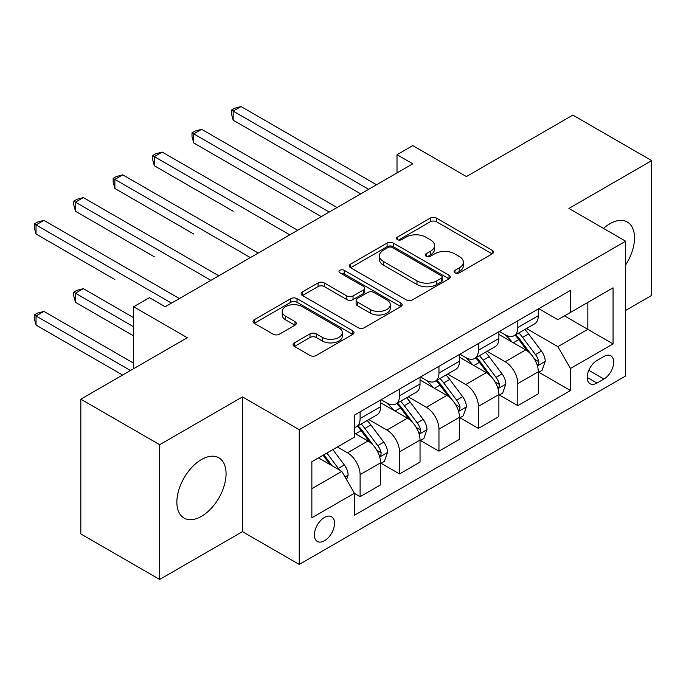 <?xml version="1.0" encoding="UTF-8"?>
<svg xmlns="http://www.w3.org/2000/svg" width="686" height="686" viewBox="0 0 686 686"><rect width="100%" height="100%" fill="white"/><g stroke="black" fill="none" stroke-linecap="round" stroke-linejoin="round"><path stroke-width="1.03" d="M454.981 272.856A3.061 1.766 0 0 0 459.311 272.856L492.205 253.863A4.382 2.53 0 0 0 493.491 252.079A4.382 2.53 0 0 0 492.205 250.287L436.476 218.114A4.382 2.53 0 0 0 430.285 218.114L397.391 237.107A3.061 1.766 0 0 0 396.499 238.359A3.061 1.766 0 0 0 397.391 239.611A3.061 1.766 0 0 0 401.73 239.611L405.983 237.15A14.012 8.086 0 0 1 425.8 237.15L430.439 239.834A14.012 8.086 0 0 1 434.547 245.554A14.012 8.086 0 0 1 430.439 251.273L426.186 253.726A3.061 1.766 0 0 0 425.286 254.978A3.061 1.766 0 0 0 426.186 256.23A3.061 1.766 0 0 0 430.516 256.23L434.778 253.777A14.012 8.086 0 0 1 454.586 253.777L459.234 256.453A14.012 8.086 0 0 1 463.342 262.172A14.012 8.086 0 0 1 459.234 267.892L454.981 270.353A3.061 1.766 0 0 0 454.081 271.605A3.061 1.766 0 0 0 454.981 272.856L454.981 270.353M201.461 516.352A34.789 20.091 120 0 0 224.193 485.697A34.789 20.091 120 0 0 218.86 457.819A34.789 20.091 120 0 0 201.461 459.543A34.789 20.091 120 0 0 178.737 490.198A34.789 20.091 120 0 0 184.071 518.076A34.789 20.091 120 0 0 201.461 516.352M625.683 264.83A34.789 20.091 120 0 0 627.304 222.007A34.789 20.091 120 0 0 609.905 223.73A34.789 20.091 120 0 0 603.5 228.404M324.469 540.757A14.277 8.241 120 0 0 333.79 528.177A14.277 8.241 120 0 0 331.604 516.738A14.277 8.241 120 0 0 324.469 517.45A14.277 8.241 120 0 0 315.148 530.029A14.277 8.241 120 0 0 317.335 541.46A14.277 8.241 120 0 0 324.469 540.757M294.38 342.871A4.382 2.53 0 0 0 293.094 344.664A4.382 2.53 0 0 0 294.38 346.447L310.012 355.477A4.382 2.53 0 0 0 316.203 355.477L352.733 334.382A4.382 2.53 0 0 0 354.019 332.599A4.382 2.53 0 0 0 352.733 330.806L297.012 298.633A4.382 2.53 0 0 0 290.821 298.633L254.283 319.727A4.382 2.53 0 0 0 253.005 321.52A4.382 2.53 0 0 0 254.283 323.303L273.174 334.202A4.382 2.53 0 0 0 279.365 334.202L294.997 325.181A4.382 2.53 0 0 0 296.283 323.389A4.382 2.53 0 0 0 294.997 321.605L285.633 316.195A11.713 6.766 0 0 1 282.203 311.418A11.713 6.766 0 0 1 289.432 305.167A11.713 6.766 0 0 1 302.192 306.633L338.884 327.814A11.713 6.766 0 0 1 342.314 332.599A11.713 6.766 0 0 1 335.085 338.841A11.713 6.766 0 0 1 322.317 337.375L316.203 333.85A4.382 2.53 0 0 0 310.012 333.85L294.38 342.871L294.38 346.447M625.683 310.406L651.7 295.383L651.7 160.627L572.853 115.102L466.403 176.559L412.783 145.604L397.014 154.71L412.783 163.817L165.189 306.762L149.419 297.655L133.65 306.762L133.65 368.674M159.675 444.7L159.675 579.456L242.467 531.65L242.467 396.902L159.675 444.7L80.819 399.175L187.269 337.718L133.65 306.762M242.467 396.902L299.242 429.676L625.683 241.206L625.683 375.962L299.242 564.432L299.242 429.676M651.7 160.627L568.908 208.433L625.683 241.206M406.292 299.885A4.382 2.53 0 0 0 412.483 299.885L449.021 278.799A4.382 2.53 0 0 0 450.299 277.007A4.382 2.53 0 0 0 449.021 275.223L393.292 243.05A4.382 2.53 0 0 0 387.101 243.05L350.572 264.144A4.382 2.53 0 0 0 349.285 265.928A4.382 2.53 0 0 0 350.572 267.712L406.292 299.885M341.114 273.517A3.061 1.766 0 0 1 344.226 273.946L344.226 270.31L400.881 303.015A4.382 2.53 0 0 1 402.159 304.807A4.382 2.53 0 0 1 400.881 306.591L364.343 327.685A4.382 2.53 0 0 1 358.152 327.685L302.432 295.512L302.432 291.936A4.382 2.53 0 0 0 301.145 293.719A4.382 2.53 0 0 0 302.432 295.512M302.432 291.936L318.064 282.906A4.382 2.53 0 0 1 324.255 282.906L346.85 295.958A4.382 2.53 0 0 0 353.05 295.958L363.417 289.972A4.382 2.53 0 0 0 364.703 288.18A4.382 2.53 0 0 0 363.417 286.396L339.887 272.805A3.061 1.766 0 0 1 338.987 271.562A3.061 1.766 0 0 1 340.882 269.924A3.061 1.766 0 0 1 344.226 270.31M159.675 579.456L80.819 533.931L80.819 399.175M603.92 356.471L596.974 360.484A13.831 7.983 120 0 0 587.945 372.67A13.831 7.983 120 0 0 590.063 383.748A13.831 7.983 120 0 0 596.974 383.062L603.92 379.058A13.831 7.983 120 0 0 612.95 366.873A13.831 7.983 120 0 0 610.832 355.794A13.831 7.983 120 0 0 603.92 356.471M538.784 308.674L557.864 319.693L570.486 312.404L570.486 290.375L354.43 415.107L354.43 437.145L311.856 461.729L311.856 517.81L354.43 493.225L354.43 515.263L570.486 390.531L570.486 368.493L557.864 346.644L526.505 328.534M570.486 312.404L613.061 287.828L613.061 343.909L570.486 368.493M242.467 531.65L299.242 564.432M397.014 154.71L397.014 172.923M564.492 315.869L587.833 329.34L587.833 302.389L613.061 287.828M557.864 346.644L587.833 329.34L613.061 343.909M311.856 488.681L341.817 471.376L318.476 457.905M354.43 493.414L360.107 496.69L360.107 474.652A17.845 10.299 -120 0 0 347.493 452.803L337.401 446.98M360.107 496.69L380.61 484.856L380.61 462.818A17.845 10.299 -120 0 0 367.996 440.969L354.43 433.14M381.082 463.273L399.535 473.932L399.535 451.894A17.845 10.299 -120 0 0 386.921 430.045L368.802 419.583M399.535 473.932L420.038 462.09L420.038 440.06A17.845 10.299 -120 0 0 407.424 418.203L380.61 402.725M420.509 440.515L438.963 451.165L438.963 429.136A17.845 10.299 -120 0 0 426.349 407.278L408.23 396.825M438.963 451.165L459.466 439.332L459.466 417.294A17.845 10.299 -120 0 0 446.843 395.445L420.038 379.967M459.937 417.748L478.391 428.407L478.391 406.369A17.845 10.299 -120 0 0 465.768 384.52L447.658 374.059M478.391 428.407L498.885 416.565L498.885 394.536A17.845 10.299 -120 0 0 486.271 372.678L459.466 357.2M499.357 394.99L517.81 405.64L517.81 383.611A17.845 10.299 -120 0 0 505.196 361.754L487.077 351.301M517.81 405.64L538.313 393.807L538.313 371.769A17.845 10.299 -120 0 0 525.699 349.92L498.885 334.442M499.357 331.432L505.196 334.802A17.845 10.299 -120 0 0 514.114 335.686A17.845 10.299 -120 0 0 517.81 327.522L517.81 320.782M459.937 354.199L465.768 357.569A17.845 10.299 -120 0 0 474.695 358.452A17.845 10.299 -120 0 0 478.391 350.28L478.391 343.549M420.509 376.957L426.349 380.327A17.845 10.299 -120 0 0 435.267 381.21A17.845 10.299 -120 0 0 438.963 373.047L438.963 366.307M381.082 399.724L386.921 403.094A17.845 10.299 -120 0 0 395.839 403.977A17.845 10.299 -120 0 0 399.535 395.805L399.535 389.073M538.784 372.224L570.486 390.531M514.114 335.686L534.617 323.852A17.845 10.299 -120 0 0 538.313 315.689L538.313 308.949M474.695 358.452L495.189 346.619A17.845 10.299 -120 0 0 498.885 338.447L498.885 331.707M435.267 381.21L455.77 369.377A17.845 10.299 -120 0 0 459.466 361.213L459.466 354.473M395.839 403.977L416.342 392.135A17.845 10.299 -120 0 0 420.038 383.971L420.038 377.231M354.43 427.455A17.845 10.299 -120 0 0 356.411 426.735L376.914 414.901A17.845 10.299 -120 0 0 380.61 406.729L380.61 399.998M356.411 426.735A17.845 10.299 -120 0 0 360.107 418.571L360.107 411.832M341.817 471.376L354.43 493.225M456.199 273.285L459.234 271.536A14.012 8.086 0 0 0 463.342 265.816L463.342 262.172M434.547 245.554L434.547 249.19A14.012 8.086 0 0 1 430.439 254.909L427.412 256.667M492.145 253.897L436.476 221.758A4.382 2.53 0 0 0 430.285 221.758L398.617 240.04M448.961 278.833L393.292 246.694A4.382 2.53 0 0 0 387.101 246.694L350.623 267.746M441.278 278.259A3.061 1.766 0 0 0 442.178 277.007A3.061 1.766 0 0 0 441.278 275.755L392.366 247.517A3.061 1.766 0 0 0 388.027 247.517L383.543 250.107A14.012 8.086 0 0 0 379.435 255.827A14.012 8.086 0 0 0 383.543 261.546L416.977 280.848A14.012 8.086 0 0 0 436.793 280.848L441.278 278.259L441.278 281.903A3.061 1.766 0 0 0 442.178 280.651L442.178 277.007M379.435 255.827L379.435 259.471A14.012 8.086 0 0 0 383.543 265.19L383.543 261.546M441.278 281.903L436.793 284.493A14.012 8.086 0 0 1 416.977 284.493L383.543 265.19M302.483 295.546L318.064 286.551L318.064 282.906M364.703 288.18L364.703 291.824A4.382 2.53 0 0 1 363.417 293.608L353.05 299.602A4.382 2.53 0 0 1 346.85 299.602L324.255 286.551A4.382 2.53 0 0 0 318.064 286.551M344.226 273.946L400.821 306.625M370.303 309.497A11.713 6.766 0 0 0 383.071 310.964A11.713 6.766 0 0 0 390.3 304.713A11.713 6.766 0 0 0 386.87 299.936L373.939 292.468A4.382 2.53 0 0 0 367.747 292.468L357.38 298.461A4.382 2.53 0 0 0 356.094 300.245A4.382 2.53 0 0 0 357.38 302.037L370.303 309.497L370.303 313.133A11.713 6.766 0 0 0 383.071 314.6A11.713 6.766 0 0 0 390.3 308.357L390.3 304.713M356.094 300.245L356.094 303.889A4.382 2.53 0 0 0 357.38 305.673L357.38 302.037M370.303 313.133L357.38 305.673M342.314 332.599L342.314 336.243A11.713 6.766 0 0 1 335.085 342.486A11.713 6.766 0 0 1 322.317 341.019L316.203 337.495A4.382 2.53 0 0 0 310.012 337.495L294.44 346.481M282.203 311.418L282.203 315.063A11.713 6.766 0 0 0 285.633 319.839L285.633 316.195M294.937 325.215L285.633 319.839M352.681 334.416L297.012 302.277A4.382 2.53 0 0 0 290.821 302.277L254.343 323.338M538.313 372.498L542.094 370.311L545.25 361.213A11.816 6.826 -120 0 0 541.477 351.146L528.589 333.945A34.12 19.697 -120 0 0 524.867 329.486M512.048 342.04A34.12 19.697 -120 0 0 505.067 334.734M537.232 365.261L538.613 363.777L538.87 361.711A11.816 6.826 -120 0 0 535.483 354.602L522.595 337.401A34.12 19.697 -120 0 0 518.873 332.942M515.701 334.777A28.323 16.353 60 0 1 520.348 340.059L531.256 354.619M233.163 211.254L154.307 165.729L154.307 156.622L162.196 152.069L297.664 230.282M515.092 335.128A34.12 19.697 60 0 1 518.813 339.587L527.38 351.026M368.622 189.31L233.163 111.098L241.043 106.544L376.511 184.757M360.742 193.864L233.163 120.204L233.163 111.098L231.431 110.094L234.578 108.277L241.043 106.544M233.163 120.204L231.431 113.739L231.431 110.094M498.885 395.265L502.675 393.078L505.822 383.971A11.816 6.826 -120 0 0 502.049 373.904L489.169 356.703A34.12 19.697 -120 0 0 485.439 352.244M472.628 364.806A34.12 19.697 -120 0 0 465.64 357.492M497.813 388.019L499.185 386.535L499.442 384.477A11.816 6.826 -120 0 0 496.064 377.369L483.176 360.159A34.12 19.697 -120 0 0 479.454 355.7M476.273 357.535A28.323 16.353 60 0 1 480.92 362.825L491.828 377.377M193.735 234.02L114.888 188.487L114.888 179.389L122.768 174.836L258.236 253.04M475.664 357.886A34.12 19.697 60 0 1 479.385 362.345L487.952 373.784M459.466 418.023L463.247 415.836L466.403 406.729A11.816 6.826 -120 0 0 462.63 396.671L449.742 379.461A34.12 19.697 -120 0 0 446.02 375.002M433.2 387.564A34.12 19.697 -120 0 0 426.212 380.258M458.385 410.785L459.757 409.302L460.014 407.235A11.816 6.826 -120 0 0 456.636 400.127L443.748 382.925A34.12 19.697 -120 0 0 440.026 378.466M436.853 380.301A28.323 16.353 60 0 1 441.501 385.583L452.408 400.144M154.307 256.778L75.46 211.254L75.46 202.147L83.349 197.594L218.808 275.806M436.236 380.653A34.12 19.697 60 0 1 439.966 385.112L448.533 396.551M420.038 440.789L423.819 438.603L426.975 429.496A11.816 6.826 -120 0 0 423.202 419.429L410.314 402.228A34.12 19.697 -120 0 0 406.592 397.769M393.773 410.331A34.12 19.697 -120 0 0 386.793 403.016M418.957 433.543L420.338 432.06L420.595 430.002A11.816 6.826 -120 0 0 417.208 422.893L404.32 405.683A34.12 19.697 -120 0 0 400.598 401.224M397.426 403.059A28.323 16.353 60 0 1 402.073 408.35L412.981 422.902M114.888 279.536L36.032 234.012L36.032 224.914L43.921 220.36L179.389 298.564M396.817 403.411A34.12 19.697 60 0 1 400.538 407.87L409.105 419.309M329.203 212.068L193.735 133.864L201.624 129.311L337.083 207.524M321.314 216.622L193.735 142.971L193.735 133.864L192.003 132.861L195.158 131.043L201.624 129.311M193.735 142.971L192.003 136.505L192.003 132.861M289.775 234.835L152.575 155.619L155.731 153.801L162.196 152.069M154.307 165.729L152.575 159.263L152.575 155.619M250.347 257.593L113.147 178.386L116.303 176.568L122.768 174.836M114.888 188.487L113.147 182.03L113.147 178.386M380.61 463.547L384.4 461.361L387.547 452.254A11.816 6.826 -120 0 0 383.774 442.196L370.886 424.986A34.12 19.697 -120 0 0 367.164 420.527M379.538 456.31L380.91 454.827L381.167 452.76A11.816 6.826 -120 0 0 377.789 445.651L364.901 428.45A34.12 19.697 -120 0 0 361.17 423.991M357.998 425.826A28.323 16.353 60 0 1 362.645 431.108L373.553 445.668M133.65 317.687L83.349 288.643L75.46 293.196L75.46 302.303L133.65 335.9M357.389 426.178A34.12 19.697 60 0 1 361.11 430.637L369.677 442.067M75.46 302.303L73.728 295.838L73.728 292.193L133.65 326.793M73.728 292.193L76.883 290.375L83.349 288.643M210.928 280.36L73.728 201.144L76.883 199.326L83.349 197.594M75.46 211.254L73.728 204.788L73.728 201.144M346.55 479.574L348.128 475.021A11.816 6.826 -120 0 0 344.355 464.954L332.856 449.604M133.65 363.211L43.921 311.41L36.032 315.963L36.032 325.061L122.614 375.045M339.433 470.004A11.816 6.826 -120 0 0 338.361 468.409L326.862 453.06M323.895 454.775L332.161 465.803M323.072 455.247L330.086 464.602M36.032 325.061L34.3 318.596L34.3 314.96L130.494 370.5M34.3 314.96L37.456 313.133L43.921 311.41M171.5 303.118L34.3 223.91L37.456 222.084L43.921 220.36M36.032 234.012L34.3 227.546L34.3 223.91M347.493 452.803L367.996 440.969M386.921 430.045L407.424 418.203M426.349 407.278L446.843 395.445M465.768 384.52L486.271 372.678M505.196 361.754L525.699 349.92M517.81 327.522L538.313 315.689M517.81 383.611L538.313 371.769M478.391 406.369L498.885 394.536M478.391 350.28L498.885 338.447M438.963 429.136L459.466 417.294M438.963 373.047L459.466 361.213M399.535 451.894L420.038 440.06M399.535 395.805L420.038 383.971M360.107 474.652L380.61 462.818M360.107 418.571L380.61 406.729M588.794 370.32L603.92 379.058M587.199 377.42L596.974 383.062M459.234 271.536L459.234 267.892M426.186 256.23L426.186 253.726M430.439 254.909L430.439 251.273M397.391 239.611L397.391 237.107M430.285 221.758L430.285 218.114M436.476 221.758L436.476 218.114M492.205 253.863L492.205 250.287M350.572 267.712L350.572 264.144M387.101 246.694L387.101 243.05M393.292 246.694L393.292 243.05M449.021 278.799L449.021 275.223M416.977 284.493L416.977 280.848M436.793 284.493L436.793 280.848M324.255 286.551L324.255 282.906M346.85 299.602L346.85 295.958M353.05 299.602L353.05 295.958M363.417 293.608L363.417 289.972M400.881 306.591L400.881 303.015M310.012 337.495L310.012 333.85M316.203 337.495L316.203 333.85M322.317 341.019L322.317 337.375M294.997 325.181L294.997 321.605M254.283 323.303L254.283 319.727M290.821 302.277L290.821 298.633M297.012 302.277L297.012 298.633M352.733 334.382L352.733 330.806M537.43 365.904L545.173 361.436M522.595 337.401L528.589 333.945M513.308 342.768L518.813 339.587M535.483 354.602L541.477 351.146M534.548 359.215L538.87 361.711M498.002 388.67L505.745 384.203M483.176 360.159L489.169 356.703M473.88 365.527L479.385 362.345M496.064 377.369L502.049 373.904M495.12 381.982L499.442 384.477M458.582 411.429L466.326 406.961M443.748 382.925L449.742 379.461M434.452 388.293L439.966 385.112M456.636 400.127L462.63 396.671M455.701 404.74L460.014 407.235M419.155 434.195L426.898 429.728M404.32 405.683L410.314 402.228M395.033 411.051L400.538 407.87M417.208 422.893L423.202 419.429M416.273 427.507L420.595 430.002M379.727 456.953L387.47 452.486M364.901 428.45L370.886 424.986M355.605 433.818L361.11 430.637M377.789 445.651L383.774 442.196M376.846 450.265L381.167 452.76M345.049 476.976L348.051 475.244M338.361 468.409L344.355 464.954"/></g></svg>
